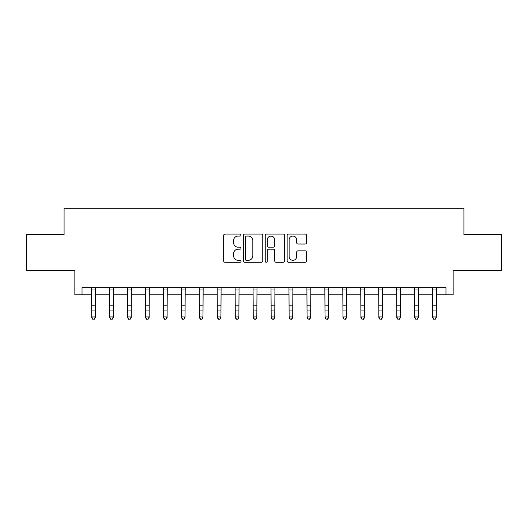 <?xml version="1.0" encoding="UTF-8"?>
<svg xmlns="http://www.w3.org/2000/svg" width="528" height="528" viewBox="0 0 528 528"><rect width="100%" height="100%" fill="white"/><g stroke="black" fill="none" stroke-linecap="round" stroke-linejoin="round"><path stroke-width="0.79" d="M241.032 235.079A0.983 0.983 0 0 0 240.042 234.089L225.073 234.089A1.412 1.412 0 0 0 223.661 235.501L223.661 260.865A1.412 1.412 0 0 0 225.073 262.277L240.042 262.277A0.983 0.983 0 0 0 241.032 261.287A0.983 0.983 0 0 0 240.042 260.304L238.108 260.304A4.508 4.508 0 0 1 233.594 255.796L233.594 253.678A4.508 4.508 0 0 1 238.108 249.17L240.042 249.17A0.983 0.983 0 0 0 241.032 248.186A0.983 0.983 0 0 0 240.042 247.196L238.108 247.196A4.508 4.508 0 0 1 233.594 242.689L233.594 240.577A4.508 4.508 0 0 1 238.108 236.062L240.042 236.062A0.983 0.983 0 0 0 241.032 235.079M305.184 244.028A1.412 1.412 0 0 0 306.59 242.616L306.59 235.501A1.412 1.412 0 0 0 305.184 234.089L288.552 234.089A1.412 1.412 0 0 0 287.146 235.501L287.146 260.865A1.412 1.412 0 0 0 288.552 262.277L305.184 262.277A1.412 1.412 0 0 0 306.59 260.865L306.59 252.272A1.412 1.412 0 0 0 305.184 250.859L298.069 250.859A1.412 1.412 0 0 0 296.657 252.272L296.657 256.535A3.769 3.769 0 0 1 292.888 260.304A3.769 3.769 0 0 1 289.12 256.535L289.12 239.837A3.769 3.769 0 0 1 292.888 236.062A3.769 3.769 0 0 1 296.657 239.837L296.657 242.616A1.412 1.412 0 0 0 298.069 244.028L305.184 244.028M82.031 294.842L82.031 287.661L445.969 287.661L445.969 294.842L453.149 294.842L453.149 270.435L501.6 270.435L501.6 234.544L463.914 234.544L463.914 208.705L64.086 208.705L64.086 234.544L26.4 234.544L26.4 270.435L74.851 270.435L74.851 294.842L91.72 294.842M262.766 235.501A1.412 1.412 0 0 0 261.36 234.089L244.728 234.089A1.412 1.412 0 0 0 243.322 235.501L243.322 260.865A1.412 1.412 0 0 0 244.728 262.277L261.36 262.277A1.412 1.412 0 0 0 262.766 260.865L262.766 235.501M266.64 234.089L283.272 234.089A1.412 1.412 0 0 1 284.678 235.501L284.678 260.865A1.412 1.412 0 0 1 283.272 262.277L276.157 262.277A1.412 1.412 0 0 1 274.745 260.865L274.745 250.582A1.412 1.412 0 0 0 273.339 249.17L268.613 249.17A1.412 1.412 0 0 0 267.208 250.582L267.208 261.287A0.983 0.983 0 0 1 266.218 262.277A0.983 0.983 0 0 1 265.234 261.287L265.234 235.501A1.412 1.412 0 0 1 266.64 234.089M95.311 294.842L109.666 294.842M113.256 294.842L127.611 294.842M131.201 294.842L145.556 294.842M149.147 294.842L163.502 294.842M167.092 294.842L181.447 294.842M185.038 294.842L199.393 294.842M202.983 294.842L217.345 294.842M220.928 294.842L235.29 294.842M238.874 294.842L253.235 294.842M256.819 294.842L271.181 294.842M274.765 294.842L289.126 294.842M292.71 294.842L307.072 294.842M310.655 294.842L325.017 294.842M328.607 294.842L342.962 294.842M346.553 294.842L360.908 294.842M364.498 294.842L378.853 294.842M382.444 294.842L396.799 294.842M400.389 294.842L414.744 294.842M418.334 294.842L432.689 294.842M436.28 294.842L445.969 294.842M246.279 236.062A0.983 0.983 0 0 0 245.296 237.052L245.296 259.314A0.983 0.983 0 0 0 246.279 260.304L248.325 260.304A4.508 4.508 0 0 0 252.833 255.796L252.833 240.577A4.508 4.508 0 0 0 248.325 236.062L246.279 236.062M274.745 239.903A3.769 3.769 0 0 0 270.976 236.135A3.769 3.769 0 0 0 267.208 239.903L267.208 245.791A1.412 1.412 0 0 0 268.613 247.196L273.339 247.196A1.412 1.412 0 0 0 274.745 245.791L274.745 239.903M95.482 287.661L95.311 317.717L94.235 319.295L92.796 318.978L94.235 319.295M91.549 287.661L91.72 316.919L95.311 316.919L94.235 318.978M92.796 319.295L91.72 317.717L91.72 316.919L92.796 318.978M113.428 287.661L113.256 317.717L112.18 319.295L110.741 318.978L112.18 319.295M109.494 287.661L109.666 316.919L113.256 316.919L112.18 318.978M110.741 319.295L109.666 317.717L109.666 316.919L110.741 318.978M131.373 287.661L131.201 317.717L130.126 319.295L128.687 318.978L130.126 319.295M127.446 287.661L127.611 316.919L131.201 316.919L130.126 318.978M128.687 319.295L127.611 317.717L127.611 316.919L128.687 318.978M149.318 287.661L149.147 317.717L148.071 319.295L146.639 318.978L148.071 319.295M145.391 287.661L145.556 316.919L149.147 316.919L148.071 318.978M146.639 319.295L145.556 317.717L145.556 316.919L146.639 318.978M167.264 287.661L167.092 317.717L166.016 319.295L164.584 318.978L166.016 319.295M163.337 287.661L163.502 316.919L167.092 316.919L166.016 318.978M164.584 319.295L163.502 317.717L163.502 316.919L164.584 318.978M185.209 287.661L185.038 317.717L183.962 319.295L182.53 318.978L183.962 319.295M181.282 287.661L181.447 316.919L185.038 316.919L183.962 318.978M182.53 319.295L181.447 317.717L181.447 316.919L182.53 318.978M203.155 287.661L202.983 317.717L201.907 319.295L200.475 318.978L201.907 319.295M199.228 287.661L199.393 316.919L202.983 316.919L201.907 318.978M200.475 319.295L199.393 317.717L199.393 316.919L200.475 318.978M221.1 287.661L220.928 317.717L219.853 319.295L218.42 318.978L219.853 319.295M217.173 287.661L217.345 316.919L220.928 316.919L219.853 318.978M218.42 319.295L217.345 317.717L217.345 316.919L218.42 318.978M239.045 287.661L238.874 317.717L237.798 319.295L236.366 318.978L237.798 319.295M235.118 287.661L235.29 316.919L238.874 316.919L237.798 318.978M236.366 319.295L235.29 317.717L235.29 316.919L236.366 318.978M256.991 287.661L256.819 317.717L255.743 319.295L254.311 318.978L255.743 319.295M253.064 287.661L253.235 316.919L256.819 316.919L255.743 318.978M254.311 319.295L253.235 317.717L253.235 316.919L254.311 318.978M274.936 287.661L274.765 317.717L273.689 319.295L272.257 318.978L273.689 319.295M271.009 287.661L271.181 316.919L274.765 316.919L273.689 318.978M272.257 319.295L271.181 317.717L271.181 316.919L272.257 318.978M292.882 287.661L292.71 317.717L291.634 319.295L290.202 318.978L291.634 319.295M288.955 287.661L289.126 316.919L292.71 316.919L291.634 318.978M290.202 319.295L289.126 317.717L289.126 316.919L290.202 318.978M310.827 287.661L310.655 317.717L309.58 319.295L308.147 318.978L309.58 319.295M306.9 287.661L307.072 316.919L310.655 316.919L309.58 318.978M308.147 319.295L307.072 317.717L307.072 316.919L308.147 318.978M328.772 287.661L328.607 317.717L327.525 319.295L326.093 318.978L327.525 319.295M324.845 287.661L325.017 316.919L328.607 316.919L327.525 318.978M326.093 319.295L325.017 317.717L325.017 316.919L326.093 318.978M346.718 287.661L346.553 317.717L345.47 319.295L344.038 318.978L345.47 319.295M342.791 287.661L342.962 316.919L346.553 316.919L345.47 318.978M344.038 319.295L342.962 317.717L342.962 316.919L344.038 318.978M364.663 287.661L364.498 317.717L363.416 319.295L361.984 318.978L363.416 319.295M360.736 287.661L360.908 316.919L364.498 316.919L363.416 318.978M361.984 319.295L360.908 317.717L360.908 316.919L361.984 318.978M382.609 287.661L382.444 317.717L381.361 319.295L379.929 318.978L381.361 319.295M378.682 287.661L378.853 316.919L382.444 316.919L381.361 318.978M379.929 319.295L378.853 317.717L378.853 316.919L379.929 318.978M400.554 287.661L400.389 317.717L399.313 319.295L397.874 318.978L399.313 319.295M396.627 287.661L396.799 316.919L400.389 316.919L399.313 318.978M397.874 319.295L396.799 317.717L396.799 316.919L397.874 318.978M418.506 287.661L418.334 317.717L417.259 319.295L415.82 318.978L417.259 319.295M414.572 287.661L414.744 316.919L418.334 316.919L417.259 318.978M415.82 319.295L414.744 317.717L414.744 316.919L415.82 318.978M436.451 287.661L436.28 317.717L435.204 319.295L433.765 318.978L435.204 319.295M432.518 287.661L432.689 316.919L436.28 316.919L435.204 318.978M433.765 319.295L432.689 317.717L432.689 316.919L433.765 318.978M95.311 305.151L91.72 305.151M95.311 310.075L91.72 310.075M95.311 289.997L91.72 289.997M113.256 305.151L109.666 305.151M113.256 310.075L109.666 310.075M113.256 289.997L109.666 289.997M131.201 305.151L127.611 305.151M131.201 310.075L127.611 310.075M131.201 289.997L127.611 289.997M149.147 305.151L145.556 305.151M149.147 310.075L145.556 310.075M149.147 289.997L145.556 289.997M167.092 305.151L163.502 305.151M167.092 310.075L163.502 310.075M167.092 289.997L163.502 289.997M185.038 305.151L181.447 305.151M185.038 310.075L181.447 310.075M185.038 289.997L181.447 289.997M202.983 305.151L199.393 305.151M202.983 310.075L199.393 310.075M202.983 289.997L199.393 289.997M220.928 305.151L217.345 305.151M220.928 310.075L217.345 310.075M220.928 289.997L217.345 289.997M238.874 305.151L235.29 305.151M238.874 310.075L235.29 310.075M238.874 289.997L235.29 289.997M256.819 305.151L253.235 305.151M256.819 310.075L253.235 310.075M256.819 289.997L253.235 289.997M274.765 305.151L271.181 305.151M274.765 310.075L271.181 310.075M274.765 289.997L271.181 289.997M292.71 305.151L289.126 305.151M292.71 310.075L289.126 310.075M292.71 289.997L289.126 289.997M310.655 305.151L307.072 305.151M310.655 310.075L307.072 310.075M310.655 289.997L307.072 289.997M328.607 305.151L325.017 305.151M328.607 310.075L325.017 310.075M328.607 289.997L325.017 289.997M346.553 305.151L342.962 305.151M346.553 310.075L342.962 310.075M346.553 289.997L342.962 289.997M364.498 305.151L360.908 305.151M364.498 310.075L360.908 310.075M364.498 289.997L360.908 289.997M382.444 305.151L378.853 305.151M382.444 310.075L378.853 310.075M382.444 289.997L378.853 289.997M400.389 305.151L396.799 305.151M400.389 310.075L396.799 310.075M400.389 289.997L396.799 289.997M418.334 305.151L414.744 305.151M418.334 310.075L414.744 310.075M418.334 289.997L414.744 289.997M436.28 305.151L432.689 305.151M436.28 310.075L432.689 310.075M436.28 289.997L432.689 289.997"/></g></svg>
